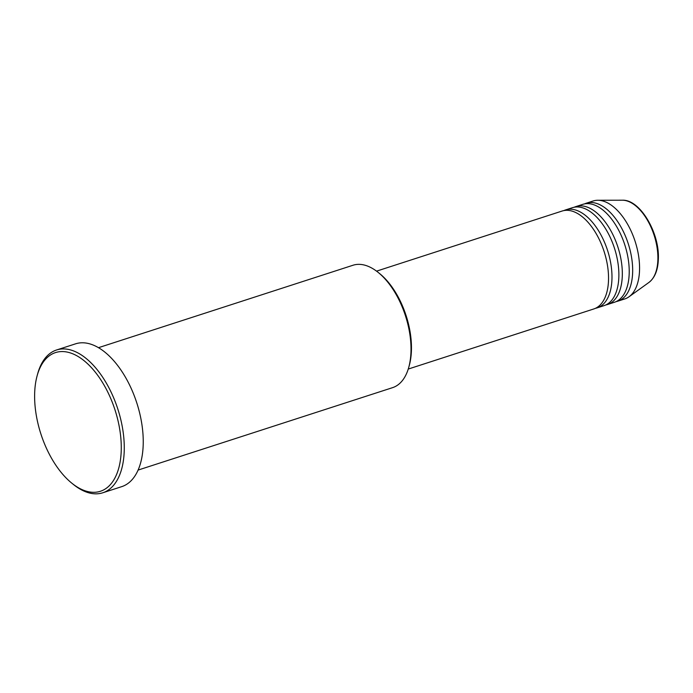 <?xml version="1.0" encoding="UTF-8"?>
<svg xmlns="http://www.w3.org/2000/svg" width="693" height="693" viewBox="0 0 693 693"><rect width="100%" height="100%" fill="white"/><g stroke="black" fill="none" stroke-linecap="round" stroke-linejoin="round"><path stroke-width="1.04" d="M408.255 369.057L593.806 308.957A51.455 27.495 -107.9 0 0 608.515 280.033A51.455 27.495 -107.9 0 0 593.511 229.4A51.455 27.495 -107.9 0 0 562.092 211.044L376.542 271.145M595.495 308.29A51.455 27.495 -107.9 0 0 597.253 307.839A51.455 27.495 -107.9 0 0 611.962 278.915A51.455 27.495 -107.9 0 0 596.959 228.283A51.455 27.495 -107.9 0 0 565.54 209.927A51.455 27.495 -107.9 0 0 563.851 210.594M597.253 307.839L604.149 305.604A51.455 27.495 -107.9 0 0 618.858 276.689A51.455 27.495 -107.9 0 0 603.854 226.048A51.455 27.495 -107.9 0 0 572.435 207.692L565.54 209.927M605.838 304.937A51.455 27.495 -107.9 0 0 607.596 304.487A51.455 27.495 -107.9 0 0 622.305 275.571A51.455 27.495 -107.9 0 0 607.302 224.93A51.455 27.495 -107.9 0 0 575.892 206.583A51.455 27.495 -107.9 0 0 574.194 207.242M607.596 304.487L614.492 302.252A51.455 27.495 -107.9 0 0 629.201 273.337A51.455 27.495 -107.9 0 0 614.197 222.704A51.455 27.495 -107.9 0 0 582.787 204.348L575.892 206.583M616.181 301.594A51.455 27.495 -107.9 0 0 617.939 301.134A51.455 27.495 -107.9 0 0 632.648 272.219A51.455 27.495 -107.9 0 0 617.654 221.587A51.455 27.495 -107.9 0 0 586.235 203.231A51.455 27.495 -107.9 0 0 584.545 203.898M378.092 272.34L379.634 273.588A62.179 33.229 72.1 0 1 411.434 350.104A62.179 33.229 72.1 0 1 409.329 365.254L408.801 367.169A64.319 34.373 -107.9 0 0 410.984 351.498A64.319 34.373 -107.9 0 0 378.092 272.34A64.319 34.373 -107.9 0 0 352.954 265.263L98.467 347.687M138.106 470.071L392.593 387.647A64.319 34.373 -107.9 0 0 408.801 367.169M34.65 393.563A72.895 38.955 -107.9 0 0 71.925 483.264A72.895 38.955 -107.9 0 0 121.24 450.32A72.895 38.955 -107.9 0 0 86.201 362.5A72.895 38.955 -107.9 0 0 37.119 375.797A72.895 38.955 -107.9 0 0 34.65 393.563M37.119 375.797L37.639 373.873A75.043 40.099 72.1 0 1 56.549 349.991A75.043 40.099 72.1 0 1 102.365 376.758A75.043 40.099 72.1 0 1 124.238 450.597A75.043 40.099 72.1 0 1 102.798 492.775A75.043 40.099 72.1 0 1 73.467 484.511L71.925 483.264M102.798 492.775L121.76 486.633A75.043 40.099 -107.9 0 0 143.208 444.456A75.043 40.099 -107.9 0 0 121.327 370.616A75.043 40.099 -107.9 0 0 75.511 343.849L56.549 349.991M617.939 301.134L624.843 298.908A51.455 27.495 -107.9 0 0 629.045 296.76A51.455 27.495 -107.9 0 0 639.544 269.984A51.455 27.495 -107.9 0 0 597.79 200.268A51.455 27.495 -107.9 0 0 593.13 200.996L586.235 203.231M622.305 200.216C639.994 199.246 659.667 232.831 658.35 259.009C657.995 270.001 654.859 277.806 648.934 282.432A43.841 23.423 -107.9 0 0 657.882 259.615A43.841 23.423 -107.9 0 0 622.305 200.216L597.79 200.268M648.934 282.432L629.045 296.76"/></g></svg>
